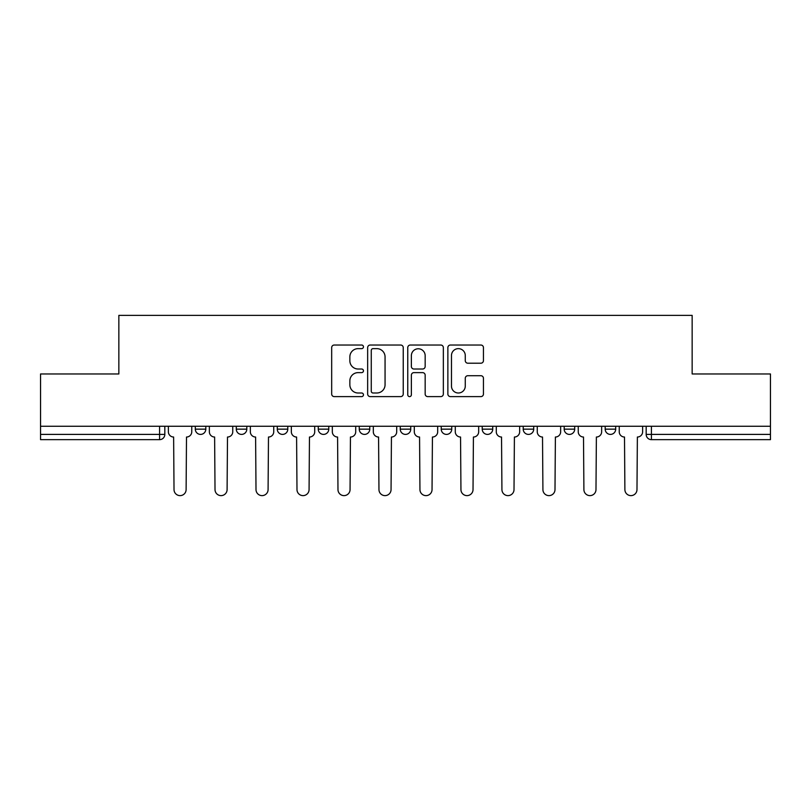 <?xml version="1.0" encoding="UTF-8"?>
<svg xmlns="http://www.w3.org/2000/svg" width="811" height="811" viewBox="0 0 811 811"><rect width="100%" height="100%" fill="white"/><g stroke="black" fill="none" stroke-linecap="round" stroke-linejoin="round"><path stroke-width="1.22" d="M363.46 346.834A1.804 1.804 0 0 0 361.655 345.03L334.254 345.03A2.575 2.575 0 0 0 331.679 347.605L331.679 394.024A2.575 2.575 0 0 0 334.254 396.609L361.655 396.609A1.804 1.804 0 0 0 363.46 394.805A1.804 1.804 0 0 0 361.655 393L358.107 393A8.252 8.252 0 0 1 349.855 384.749L349.855 380.876A8.252 8.252 0 0 1 358.107 372.624L361.655 372.624A1.804 1.804 0 0 0 363.46 370.82A1.804 1.804 0 0 0 361.655 369.015L358.107 369.015A8.252 8.252 0 0 1 349.855 360.763L349.855 356.891A8.252 8.252 0 0 1 358.107 348.639L361.655 348.639A1.804 1.804 0 0 0 363.46 346.834M523.207 426.262L523.207 429.151L533.719 429.151A5.251 5.251 0 0 1 528.468 434.402A5.251 5.251 0 0 1 523.207 429.151L523.207 426.262M441.235 426.262L441.235 429.151L451.747 429.151A5.251 5.251 0 0 1 446.486 434.402A5.251 5.251 0 0 1 441.235 429.151L441.235 426.262M400.249 426.262L400.249 429.151L410.751 429.151A5.251 5.251 0 0 1 405.5 434.402A5.251 5.251 0 0 1 400.249 429.151L400.249 426.262M318.267 426.262L318.267 429.151L328.779 429.151A5.251 5.251 0 0 1 323.528 434.402A5.251 5.251 0 0 1 318.267 429.151L318.267 426.262M480.872 363.206A2.575 2.575 0 0 0 483.447 360.631L483.447 347.605A2.575 2.575 0 0 0 480.872 345.03L450.44 345.03A2.575 2.575 0 0 0 447.865 347.605L447.865 394.024A2.575 2.575 0 0 0 450.44 396.609L480.872 396.609A2.575 2.575 0 0 0 483.447 394.024L483.447 378.301A2.575 2.575 0 0 0 480.872 375.716L467.846 375.716A2.575 2.575 0 0 0 465.271 378.301L465.271 386.097A6.904 6.904 0 0 1 458.367 393A6.904 6.904 0 0 1 451.474 386.097L451.474 355.542A6.904 6.904 0 0 1 458.367 348.639A6.904 6.904 0 0 1 465.271 355.542L465.271 360.631A2.575 2.575 0 0 0 467.846 363.206L480.872 363.206M40.55 426.262L40.55 373.972L118.852 373.972L118.852 315.378L692.148 315.378L692.148 373.972L770.45 373.972L770.45 426.262L40.55 426.262L40.55 434.402L164.826 434.402L164.826 426.262L164.826 434.402A5.251 5.251 0 0 1 159.574 439.653L40.55 439.653L40.55 434.402M403.239 347.605A2.575 2.575 0 0 0 400.664 345.03L370.232 345.03A2.575 2.575 0 0 0 367.657 347.605L367.657 394.024A2.575 2.575 0 0 0 370.232 396.609L400.664 396.609A2.575 2.575 0 0 0 403.239 394.024L403.239 347.605M410.336 345.03L440.768 345.03A2.575 2.575 0 0 1 443.343 347.605L443.343 394.024A2.575 2.575 0 0 1 440.768 396.609L427.742 396.609A2.575 2.575 0 0 1 425.167 394.024L425.167 375.199A2.575 2.575 0 0 0 422.582 372.624L413.945 372.624A2.575 2.575 0 0 0 411.37 375.199L411.37 394.805A1.804 1.804 0 0 1 409.565 396.609A1.804 1.804 0 0 1 407.761 394.805L407.761 347.605A2.575 2.575 0 0 1 410.336 345.03M646.174 426.262L646.174 434.402L770.45 434.402L770.45 439.653L651.426 439.653A5.251 5.251 0 0 1 646.174 434.402M770.45 426.262L770.45 434.402M615.691 426.262L615.691 429.151A5.251 5.251 0 0 1 610.44 434.402A5.251 5.251 0 0 1 605.188 429.151L615.691 429.151M605.188 426.262L605.188 429.151M574.705 426.262L574.705 429.151A5.251 5.251 0 0 1 569.454 434.402A5.251 5.251 0 0 1 564.192 429.151L574.705 429.151L574.705 426.262M564.192 426.262L564.192 429.151M533.719 426.262L533.719 429.151M492.733 426.262L492.733 429.151A5.251 5.251 0 0 1 487.472 434.402A5.251 5.251 0 0 1 482.221 429.151L492.733 429.151L492.733 426.262M482.221 426.262L482.221 429.151M451.747 426.262L451.747 429.151L451.747 426.262M410.751 429.151L410.751 426.262L410.751 429.151A5.251 5.251 0 0 1 405.5 434.402M369.765 426.262L369.765 429.151A5.251 5.251 0 0 1 364.514 434.402A5.251 5.251 0 0 1 359.253 429.151A5.251 5.251 0 0 0 364.514 434.402A5.251 5.251 0 0 0 369.765 429.151L369.765 426.262M359.253 426.262L359.253 429.151L369.765 429.151M328.779 426.262L328.779 429.151M287.793 426.262L287.793 429.151A5.251 5.251 0 0 1 282.532 434.402A5.251 5.251 0 0 1 277.281 429.151A5.251 5.251 0 0 0 282.532 434.402A5.251 5.251 0 0 0 287.793 429.151L277.281 429.151L277.281 426.262M236.295 426.262L236.295 429.151L246.808 429.151L246.808 426.262L246.808 429.151A5.251 5.251 0 0 1 241.546 434.402A5.251 5.251 0 0 1 236.295 429.151A5.251 5.251 0 0 0 241.546 434.402M195.309 426.262L195.309 429.151L205.812 429.151L205.812 426.262L205.812 429.151A5.251 5.251 0 0 1 200.56 434.402A5.251 5.251 0 0 1 195.309 429.151A5.251 5.251 0 0 0 200.56 434.402M159.574 426.262L159.574 439.653A5.251 5.251 0 0 0 164.826 434.402M373.07 348.639A1.804 1.804 0 0 0 371.266 350.443L371.266 391.196A1.804 1.804 0 0 0 373.07 393L376.811 393A8.252 8.252 0 0 0 385.063 384.749L385.063 356.891A8.252 8.252 0 0 0 376.811 348.639L373.07 348.639M425.167 355.664A6.904 6.904 0 0 0 418.263 348.771A6.904 6.904 0 0 0 411.37 355.664L411.37 366.43A2.575 2.575 0 0 0 413.945 369.015L422.582 369.015A2.575 2.575 0 0 0 425.167 366.43L425.167 355.664M168.374 426.262L168.374 431.776A5.251 5.251 0 0 0 173.625 437.028L174.02 489.58A6.042 6.042 0 0 0 180.062 495.622A6.042 6.042 0 0 0 186.114 489.58L186.5 437.028A5.251 5.251 0 0 0 191.761 431.776L191.761 426.262M209.36 426.262L209.36 431.776A5.251 5.251 0 0 0 214.621 437.028L215.016 489.58A6.042 6.042 0 0 0 221.058 495.622A6.042 6.042 0 0 0 227.1 489.58L227.496 437.028A5.251 5.251 0 0 0 232.747 431.776L232.747 426.262M250.346 426.262L250.346 431.776A5.251 5.251 0 0 0 255.607 437.028L256.002 489.58A6.042 6.042 0 0 0 262.044 495.622A6.042 6.042 0 0 0 268.086 489.58L268.482 437.028A5.251 5.251 0 0 0 273.733 431.776L273.733 426.262M291.342 426.262L291.342 431.776A5.251 5.251 0 0 0 296.593 437.028L296.988 489.58A6.042 6.042 0 0 0 303.03 495.622A6.042 6.042 0 0 0 309.072 489.58L309.467 437.028A5.251 5.251 0 0 0 314.719 431.776L314.719 426.262M332.328 426.262L332.328 431.776A5.251 5.251 0 0 0 337.579 437.028L337.974 489.58A6.042 6.042 0 0 0 344.016 495.622A6.042 6.042 0 0 0 350.058 489.58L350.453 437.028A5.251 5.251 0 0 0 355.715 431.776L355.715 426.262M373.313 426.262L373.313 431.776A5.251 5.251 0 0 0 378.565 437.028L378.96 489.58A6.042 6.042 0 0 0 385.002 495.622A6.042 6.042 0 0 0 391.054 489.58L391.439 437.028A5.251 5.251 0 0 0 396.701 431.776L396.701 426.262M414.299 426.262L414.299 431.776A5.251 5.251 0 0 0 419.561 437.028L419.946 489.58A6.042 6.042 0 0 0 425.998 495.622A6.042 6.042 0 0 0 432.04 489.58L432.435 437.028A5.251 5.251 0 0 0 437.687 431.776L437.687 426.262M455.285 426.262L455.285 431.776A5.251 5.251 0 0 0 460.547 437.028L460.942 489.58A6.042 6.042 0 0 0 466.984 495.622A6.042 6.042 0 0 0 473.026 489.58L473.421 437.028A5.251 5.251 0 0 0 478.672 431.776L478.672 426.262M496.281 426.262L496.281 431.776A5.251 5.251 0 0 0 501.533 437.028L501.928 489.58A6.042 6.042 0 0 0 507.97 495.622A6.042 6.042 0 0 0 514.012 489.58L514.407 437.028A5.251 5.251 0 0 0 519.658 431.776L519.658 426.262M537.267 426.262L537.267 431.776A5.251 5.251 0 0 0 542.518 437.028L542.914 489.58A6.042 6.042 0 0 0 548.956 495.622A6.042 6.042 0 0 0 554.998 489.58L555.393 437.028A5.251 5.251 0 0 0 560.654 431.776L560.654 426.262M578.253 426.262L578.253 431.776A5.251 5.251 0 0 0 583.504 437.028L583.9 489.58A6.042 6.042 0 0 0 589.942 495.622A6.042 6.042 0 0 0 595.984 489.58L596.379 437.028A5.251 5.251 0 0 0 601.64 431.776L601.64 426.262M619.239 426.262L619.239 431.776A5.251 5.251 0 0 0 624.5 437.028L624.886 489.58A6.042 6.042 0 0 0 630.938 495.622A6.042 6.042 0 0 0 636.98 489.58L637.375 437.028A5.251 5.251 0 0 0 642.626 431.776L642.626 426.262M651.426 426.262L651.426 439.653"/></g></svg>
